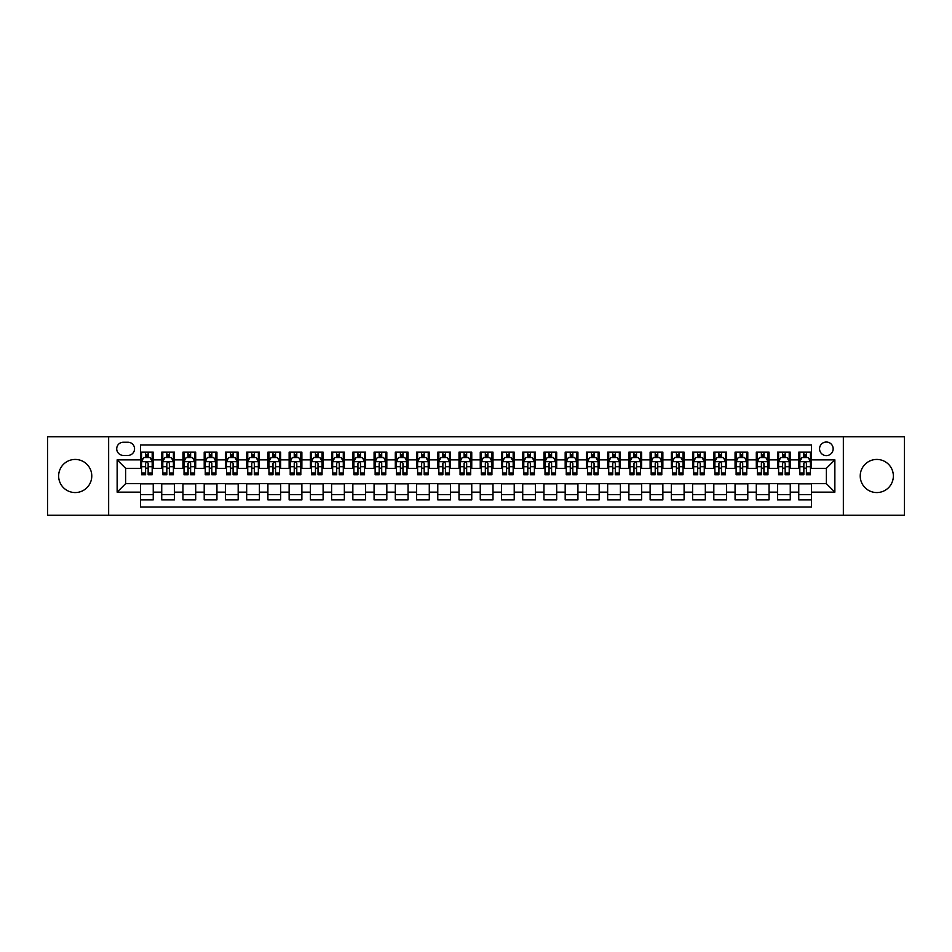 <?xml version="1.0" encoding="UTF-8"?>
<svg xmlns="http://www.w3.org/2000/svg" width="952" height="952" viewBox="0 0 952 952"><rect width="100%" height="100%" fill="white"/><g stroke="black" fill="none" stroke-linecap="round" stroke-linejoin="round"><path stroke-width="1.43" d="M876.792 459.435A16.565 16.565 0 0 0 860.227 476A16.565 16.565 0 0 0 876.792 492.565A16.565 16.565 0 0 0 893.357 476A16.565 16.565 0 0 0 876.792 459.435M75.208 459.435A16.565 16.565 0 0 0 58.643 476A16.565 16.565 0 0 0 75.208 492.565A16.565 16.565 0 0 0 91.773 476A16.565 16.565 0 0 0 75.208 459.435M826.36 442.025A6.795 6.795 0 0 0 819.565 448.82A6.795 6.795 0 0 0 826.36 455.615A6.795 6.795 0 0 0 833.155 448.82A6.795 6.795 0 0 0 826.36 442.025M843.353 515.282L904.4 515.282L904.4 436.718L843.353 436.718L843.353 515.282L108.647 515.282L108.647 436.718L47.6 436.718L47.6 515.282L108.647 515.282M811.497 452.117L798.764 452.117L798.764 459.864L790.267 459.864L790.267 468.36L798.764 468.36L798.764 459.864M790.267 459.864L790.267 452.117L777.522 452.117L777.522 459.864L769.037 459.864L769.037 468.36L777.522 468.36L777.522 459.864M769.037 459.864L769.037 452.117L756.293 452.117L756.293 459.864L747.796 459.864L747.796 468.36L756.293 468.36L756.293 459.864M747.796 459.864L747.796 452.117L735.063 452.117L735.063 459.864L726.566 459.864L726.566 468.36L735.063 468.36L735.063 459.864M726.566 459.864L726.566 452.117L713.822 452.117L713.822 459.864L705.325 459.864L705.325 468.36L713.822 468.36L713.822 459.864M705.325 459.864L705.325 452.117L692.592 452.117L692.592 459.864L684.095 459.864L684.095 468.36L692.592 468.36L692.592 459.864M684.095 459.864L684.095 452.117L671.35 452.117L671.35 459.864L662.866 459.864L662.866 468.36L671.35 468.36L671.35 459.864M662.866 459.864L662.866 452.117L650.121 452.117L650.121 459.864L641.624 459.864L641.624 468.36L650.121 468.36L650.121 459.864M641.624 459.864L641.624 452.117L628.891 452.117L628.891 459.864L620.395 459.864L620.395 468.36L628.891 468.36L628.891 459.864M620.395 459.864L620.395 452.117L607.65 452.117L607.65 459.864L599.153 459.864L599.153 468.36L607.65 468.36L607.65 459.864M599.153 459.864L599.153 452.117L586.42 452.117L586.42 459.864L577.923 459.864L577.923 468.36L586.42 468.36L586.42 459.864M577.923 459.864L577.923 452.117L565.179 452.117L565.179 459.864L556.694 459.864L556.694 468.36L565.179 468.36L565.179 459.864M556.694 459.864L556.694 452.117L543.949 452.117L543.949 459.864L535.452 459.864L535.452 468.36L543.949 468.36L543.949 459.864M535.452 459.864L535.452 452.117L522.719 452.117L522.719 459.864L514.223 459.864L514.223 468.36L522.719 468.36L522.719 459.864M514.223 459.864L514.223 452.117L501.478 452.117L501.478 459.864L492.993 459.864L492.993 468.36L501.478 468.36L501.478 459.864M492.993 459.864L492.993 452.117L480.248 452.117L480.248 459.864L471.752 459.864L471.752 468.36L480.248 468.36L480.248 459.864M471.752 459.864L471.752 452.117L459.007 452.117L459.007 459.864L450.522 459.864L450.522 468.36L459.007 468.36L459.007 459.864M450.522 459.864L450.522 452.117L437.777 452.117L437.777 459.864L429.281 459.864L429.281 468.36L437.777 468.36L437.777 459.864M429.281 459.864L429.281 452.117L416.548 452.117L416.548 459.864L408.051 459.864L408.051 468.36L416.548 468.36L416.548 459.864M408.051 459.864L408.051 452.117L395.306 452.117L395.306 459.864L386.821 459.864L386.821 468.36L395.306 468.36L395.306 459.864M386.821 459.864L386.821 452.117L374.077 452.117L374.077 459.864L365.58 459.864L365.58 468.36L374.077 468.36L374.077 459.864M365.58 459.864L365.58 452.117L352.847 452.117L352.847 459.864L344.35 459.864L344.35 468.36L352.847 468.36L352.847 459.864M344.35 459.864L344.35 452.117L331.605 452.117L331.605 459.864L323.109 459.864L323.109 468.36L331.605 468.36L331.605 459.864M323.109 459.864L323.109 452.117L310.376 452.117L310.376 459.864L301.879 459.864L301.879 468.36L310.376 468.36L310.376 459.864M301.879 459.864L301.879 452.117L289.134 452.117L289.134 459.864L280.65 459.864L280.65 468.36L289.134 468.36L289.134 459.864M280.65 459.864L280.65 452.117L267.905 452.117L267.905 459.864L259.408 459.864L259.408 468.36L267.905 468.36L267.905 459.864M259.408 459.864L259.408 452.117L246.675 452.117L246.675 459.864L238.178 459.864L238.178 468.36L246.675 468.36L246.675 459.864M238.178 459.864L238.178 452.117L225.434 452.117L225.434 459.864L216.937 459.864L216.937 468.36L225.434 468.36L225.434 459.864M216.937 459.864L216.937 452.117L204.204 452.117L204.204 459.864L195.707 459.864L195.707 468.36L204.204 468.36L204.204 459.864M195.707 459.864L195.707 452.117L182.963 452.117L182.963 459.864L174.478 459.864L174.478 468.36L182.963 468.36L182.963 459.864M174.478 459.864L174.478 452.117L161.733 452.117L161.733 468.36L153.236 468.36L153.236 452.117L140.503 452.117M140.503 499.883L153.236 499.883L153.236 483.64L161.733 483.64L161.733 499.883L174.478 499.883L174.478 483.64L182.963 483.64L182.963 492.136L174.478 492.136M182.963 492.136L182.963 499.883L195.707 499.883L195.707 483.64L204.204 483.64L204.204 492.136L195.707 492.136M204.204 492.136L204.204 499.883L216.937 499.883L216.937 483.64L225.434 483.64L225.434 492.136L216.937 492.136M225.434 492.136L225.434 499.883L238.178 499.883L238.178 483.64L246.675 483.64L246.675 492.136L238.178 492.136M246.675 492.136L246.675 499.883L259.408 499.883L259.408 483.64L267.905 483.64L267.905 492.136L259.408 492.136M267.905 492.136L267.905 499.883L280.65 499.883L280.65 483.64L289.134 483.64L289.134 492.136L280.65 492.136M289.134 492.136L289.134 499.883L301.879 499.883L301.879 483.64L310.376 483.64L310.376 492.136L301.879 492.136M310.376 492.136L310.376 499.883L323.109 499.883L323.109 483.64L331.605 483.64L331.605 492.136L323.109 492.136M331.605 492.136L331.605 499.883L344.35 499.883L344.35 483.64L352.847 483.64L352.847 492.136L344.35 492.136M352.847 492.136L352.847 499.883L365.58 499.883L365.58 483.64L374.077 483.64L374.077 492.136L365.58 492.136M374.077 492.136L374.077 499.883L386.821 499.883L386.821 483.64L395.306 483.64L395.306 492.136L386.821 492.136M395.306 492.136L395.306 499.883L408.051 499.883L408.051 483.64L416.548 483.64L416.548 492.136L408.051 492.136M416.548 492.136L416.548 499.883L429.281 499.883L429.281 483.64L437.777 483.64L437.777 492.136L429.281 492.136M437.777 492.136L437.777 499.883L450.522 499.883L450.522 483.64L459.007 483.64L459.007 492.136L450.522 492.136M459.007 492.136L459.007 499.883L471.752 499.883L471.752 483.64L480.248 483.64L480.248 492.136L471.752 492.136M480.248 492.136L480.248 499.883L492.993 499.883L492.993 483.64L501.478 483.64L501.478 492.136L492.993 492.136M501.478 492.136L501.478 499.883L514.223 499.883L514.223 483.64L522.719 483.64L522.719 492.136L514.223 492.136M522.719 492.136L522.719 499.883L535.452 499.883L535.452 483.64L543.949 483.64L543.949 492.136L535.452 492.136M543.949 492.136L543.949 499.883L556.694 499.883L556.694 483.64L565.179 483.64L565.179 492.136L556.694 492.136M565.179 492.136L565.179 499.883L577.923 499.883L577.923 483.64L586.42 483.64L586.42 492.136L577.923 492.136M586.42 492.136L586.42 499.883L599.153 499.883L599.153 483.64L607.65 483.64L607.65 492.136L599.153 492.136M607.65 492.136L607.65 499.883L620.395 499.883L620.395 483.64L628.891 483.64L628.891 492.136L620.395 492.136M628.891 492.136L628.891 499.883L641.624 499.883L641.624 483.64L650.121 483.64L650.121 492.136L641.624 492.136M650.121 492.136L650.121 499.883L662.866 499.883L662.866 483.64L671.35 483.64L671.35 492.136L662.866 492.136M671.35 492.136L671.35 499.883L684.095 499.883L684.095 483.64L692.592 483.64L692.592 492.136L684.095 492.136M692.592 492.136L692.592 499.883L705.325 499.883L705.325 483.64L713.822 483.64L713.822 492.136L705.325 492.136M713.822 492.136L713.822 499.883L726.566 499.883L726.566 483.64L735.063 483.64L735.063 492.136L726.566 492.136M735.063 492.136L735.063 499.883L747.796 499.883L747.796 483.64L756.293 483.64L756.293 492.136L747.796 492.136M756.293 492.136L756.293 499.883L769.037 499.883L769.037 483.64L777.522 483.64L777.522 492.136L769.037 492.136M777.522 492.136L777.522 499.883L790.267 499.883L790.267 483.64L798.764 483.64L798.764 492.136L790.267 492.136M123.296 455.401L127.973 455.401A6.581 6.581 0 0 0 134.553 448.82A6.581 6.581 0 0 0 127.973 442.24L123.296 442.24A6.581 6.581 0 0 0 116.715 448.82A6.581 6.581 0 0 0 123.296 455.401M843.353 436.718L108.647 436.718M811.497 459.864L811.497 445L140.503 445L140.503 468.36L125.64 468.36L125.64 483.64L140.503 483.64L140.503 507L811.497 507L811.497 483.64L826.36 483.64L826.36 468.36L811.497 468.36L811.497 459.864L834.856 459.864L834.856 492.136L811.497 492.136M140.503 492.136L117.144 492.136L117.144 459.864L140.503 459.864M798.764 492.136L798.764 499.883L811.497 499.883M140.503 457.424L141.562 457.424M145.596 457.424L148.143 457.424M152.177 457.424L153.236 457.424M140.503 468.146L141.562 468.146M145.596 468.146L148.143 468.146M152.177 468.146L153.236 468.146M140.503 483.854L153.236 483.854M140.503 494.576L153.236 494.576M161.733 468.146L162.792 468.146M166.826 468.146L169.373 468.146M173.407 468.146L174.478 468.146M161.733 457.424L162.792 457.424M166.826 457.424L169.373 457.424M173.407 457.424L174.478 457.424M161.733 483.854L174.478 483.854M161.733 494.576L174.478 494.576M182.963 483.854L195.707 483.854M182.963 494.576L195.707 494.576M182.963 457.424L184.034 457.424M188.068 457.424L190.614 457.424M194.648 457.424L195.707 457.424M182.963 468.146L184.034 468.146M188.068 468.146L190.614 468.146M194.648 468.146L195.707 468.146M204.204 483.854L216.937 483.854M204.204 494.576L216.937 494.576M204.204 457.424L205.263 457.424M209.297 457.424L211.844 457.424M215.878 457.424L216.937 457.424M204.204 468.146L205.263 468.146M209.297 468.146L211.844 468.146M215.878 468.146L216.937 468.146M225.434 483.854L238.178 483.854M225.434 494.576L238.178 494.576M225.434 457.424L226.493 457.424M230.527 457.424L233.085 457.424M237.119 457.424L238.178 457.424M225.434 468.146L226.493 468.146M230.527 468.146L233.085 468.146M237.119 468.146L238.178 468.146M246.675 483.854L259.408 483.854M246.675 494.576L259.408 494.576M246.675 457.424L247.734 457.424M251.768 457.424L254.315 457.424M258.349 457.424L259.408 457.424M246.675 468.146L247.734 468.146M251.768 468.146L254.315 468.146M258.349 468.146L259.408 468.146M267.905 483.854L280.65 483.854M267.905 494.576L280.65 494.576M267.905 457.424L268.964 457.424M272.998 457.424L275.545 457.424M279.579 457.424L280.65 457.424M267.905 468.146L268.964 468.146M272.998 468.146L275.545 468.146M279.579 468.146L280.65 468.146M289.134 483.854L301.879 483.854M289.134 494.576L301.879 494.576M289.134 457.424L290.205 457.424M294.239 457.424L296.786 457.424M300.82 457.424L301.879 457.424M289.134 468.146L290.205 468.146M294.239 468.146L296.786 468.146M300.82 468.146L301.879 468.146M310.376 483.854L323.109 483.854M310.376 494.576L323.109 494.576M310.376 457.424L311.435 457.424M315.469 457.424L318.016 457.424M322.05 457.424L323.109 457.424M310.376 468.146L311.435 468.146M315.469 468.146L318.016 468.146M322.05 468.146L323.109 468.146M331.605 483.854L344.35 483.854M331.605 494.576L344.35 494.576M331.605 457.424L332.664 457.424M336.699 457.424L339.257 457.424M343.291 457.424L344.35 457.424M331.605 468.146L332.664 468.146M336.699 468.146L339.257 468.146M343.291 468.146L344.35 468.146M352.847 483.854L365.58 483.854M352.847 494.576L365.58 494.576M352.847 457.424L353.906 457.424M357.94 457.424L360.487 457.424M364.521 457.424L365.58 457.424M352.847 468.146L353.906 468.146M357.94 468.146L360.487 468.146M364.521 468.146L365.58 468.146M374.077 483.854L386.821 483.854M374.077 494.576L386.821 494.576M374.077 457.424L375.136 457.424M379.17 457.424L381.716 457.424M385.75 457.424L386.821 457.424M374.077 468.146L375.136 468.146M379.17 468.146L381.716 468.146M385.75 468.146L386.821 468.146M395.306 483.854L408.051 483.854M395.306 494.576L408.051 494.576M395.306 457.424L396.377 457.424M400.411 457.424L402.958 457.424M406.992 457.424L408.051 457.424M395.306 468.146L396.377 468.146M400.411 468.146L402.958 468.146M406.992 468.146L408.051 468.146M416.548 483.854L429.281 483.854M416.548 494.576L429.281 494.576M416.548 457.424L417.607 457.424M421.641 457.424L424.187 457.424M428.221 457.424L429.281 457.424M416.548 468.146L417.607 468.146M421.641 468.146L424.187 468.146M428.221 468.146L429.281 468.146M437.777 483.854L450.522 483.854M437.777 494.576L450.522 494.576M437.777 457.424L438.836 457.424M442.87 457.424L445.417 457.424M449.463 457.424L450.522 457.424M437.777 468.146L438.836 468.146M442.87 468.146L445.417 468.146M449.463 468.146L450.522 468.146M459.007 483.854L471.752 483.854M459.007 494.576L471.752 494.576M459.007 457.424L460.078 457.424M464.112 457.424L466.658 457.424M470.693 457.424L471.752 457.424M459.007 468.146L460.078 468.146M464.112 468.146L466.658 468.146M470.693 468.146L471.752 468.146M480.248 483.854L492.993 483.854M480.248 494.576L492.993 494.576M480.248 457.424L481.307 457.424M485.341 457.424L487.888 457.424M491.922 457.424L492.993 457.424M480.248 468.146L481.307 468.146M485.341 468.146L487.888 468.146M491.922 468.146L492.993 468.146M501.478 483.854L514.223 483.854M501.478 494.576L514.223 494.576M501.478 457.424L502.537 457.424M506.583 457.424L509.13 457.424M513.164 457.424L514.223 457.424M501.478 468.146L502.537 468.146M506.583 468.146L509.13 468.146M513.164 468.146L514.223 468.146M522.719 483.854L535.452 483.854M522.719 494.576L535.452 494.576M522.719 457.424L523.778 457.424M527.813 457.424L530.359 457.424M534.393 457.424L535.452 457.424M522.719 468.146L523.778 468.146M527.813 468.146L530.359 468.146M534.393 468.146L535.452 468.146M543.949 483.854L556.694 483.854M543.949 494.576L556.694 494.576M543.949 457.424L545.008 457.424M549.042 457.424L551.589 457.424M555.623 457.424L556.694 457.424M543.949 468.146L545.008 468.146M549.042 468.146L551.589 468.146M555.623 468.146L556.694 468.146M565.179 483.854L577.923 483.854M565.179 494.576L577.923 494.576M565.179 457.424L566.25 457.424M570.284 457.424L572.83 457.424M576.864 457.424L577.923 457.424M565.179 468.146L566.25 468.146M570.284 468.146L572.83 468.146M576.864 468.146L577.923 468.146M586.42 483.854L599.153 483.854M586.42 494.576L599.153 494.576M586.42 457.424L587.479 457.424M591.513 457.424L594.06 457.424M598.094 457.424L599.153 457.424M586.42 468.146L587.479 468.146M591.513 468.146L594.06 468.146M598.094 468.146L599.153 468.146M607.65 483.854L620.395 483.854M607.65 494.576L620.395 494.576M607.65 457.424L608.709 457.424M612.743 457.424L615.301 457.424M619.336 457.424L620.395 457.424M607.65 468.146L608.709 468.146M612.743 468.146L615.301 468.146M619.336 468.146L620.395 468.146M628.891 483.854L641.624 483.854M628.891 494.576L641.624 494.576M628.891 457.424L629.95 457.424M633.984 457.424L636.531 457.424M640.565 457.424L641.624 457.424M628.891 468.146L629.95 468.146M633.984 468.146L636.531 468.146M640.565 468.146L641.624 468.146M650.121 483.854L662.866 483.854M650.121 494.576L662.866 494.576M650.121 457.424L651.18 457.424M655.214 457.424L657.761 457.424M661.795 457.424L662.866 457.424M650.121 468.146L651.18 468.146M655.214 468.146L657.761 468.146M661.795 468.146L662.866 468.146M671.35 483.854L684.095 483.854M671.35 494.576L684.095 494.576M671.35 457.424L672.421 457.424M676.456 457.424L679.002 457.424M683.036 457.424L684.095 457.424M671.35 468.146L672.421 468.146M676.456 468.146L679.002 468.146M683.036 468.146L684.095 468.146M692.592 483.854L705.325 483.854M692.592 494.576L705.325 494.576M692.592 457.424L693.651 457.424M697.685 457.424L700.232 457.424M704.266 457.424L705.325 457.424M692.592 468.146L693.651 468.146M697.685 468.146L700.232 468.146M704.266 468.146L705.325 468.146M713.822 483.854L726.566 483.854M713.822 494.576L726.566 494.576M713.822 457.424L714.881 457.424M718.915 457.424L721.473 457.424M725.507 457.424L726.566 457.424M713.822 468.146L714.881 468.146M718.915 468.146L721.473 468.146M725.507 468.146L726.566 468.146M735.063 483.854L747.796 483.854M735.063 494.576L747.796 494.576M735.063 457.424L736.122 457.424M740.156 457.424L742.703 457.424M746.737 457.424L747.796 457.424M735.063 468.146L736.122 468.146M740.156 468.146L742.703 468.146M746.737 468.146L747.796 468.146M756.293 483.854L769.037 483.854M756.293 494.576L769.037 494.576M756.293 457.424L757.352 457.424M761.386 457.424L763.932 457.424M767.966 457.424L769.037 457.424M756.293 468.146L757.352 468.146M761.386 468.146L763.932 468.146M767.966 468.146L769.037 468.146M777.522 483.854L790.267 483.854M777.522 494.576L790.267 494.576M777.522 457.424L778.593 457.424M782.627 457.424L785.174 457.424M789.208 457.424L790.267 457.424M777.522 468.146L778.593 468.146M782.627 468.146L785.174 468.146M789.208 468.146L790.267 468.146M798.764 483.854L811.497 483.854M798.764 494.576L811.497 494.576M798.764 457.424L799.823 457.424M803.857 457.424L806.403 457.424M810.438 457.424L811.497 457.424M798.764 468.146L799.823 468.146M803.857 468.146L806.403 468.146M810.438 468.146L811.497 468.146M125.64 468.36L117.144 459.864M125.64 483.64L117.144 492.136M834.856 459.864L826.36 468.36M834.856 492.136L826.36 483.64M148.143 454.877L145.596 454.877M152.177 473.001L148.143 473.001L148.143 474.727L152.177 474.727L152.177 461.768L150.059 457.531L143.681 457.531L141.562 461.768L141.562 474.727L145.596 474.727L145.596 473.001L141.562 473.001M141.562 461.768L141.562 452.117M152.177 461.768L152.177 452.117M145.596 457.531L145.596 452.117M148.143 452.117L148.143 457.531M148.143 473.001L148.143 463.362C147.298 461.732 146.441 461.732 145.596 463.362L145.596 473.001M169.373 454.877L166.826 454.877M173.407 473.001L169.373 473.001L169.373 474.727L173.407 474.727L173.407 461.768L171.289 457.531L164.922 457.531L162.792 461.768L162.792 474.727L166.826 474.727L166.826 473.001L162.792 473.001M162.792 461.768L162.792 452.117M173.407 461.768L173.407 452.117M166.826 457.531L166.826 452.117M169.373 452.117L169.373 457.531M169.373 473.001L169.373 463.362C168.528 461.732 167.683 461.732 166.826 463.362L166.826 473.001M190.614 454.877L188.068 454.877M194.648 473.001L190.614 473.001L190.614 474.727L194.648 474.727L194.648 461.768L192.518 457.531L186.152 457.531L184.034 461.768L184.034 474.727L188.068 474.727L188.068 473.001L184.034 473.001M184.034 461.768L184.034 452.117M194.648 461.768L194.648 452.117M188.068 457.531L188.068 452.117M190.614 452.117L190.614 457.531M190.614 473.001L190.614 463.362C189.769 461.732 188.912 461.732 188.068 463.362L188.068 473.001M211.844 454.877L209.297 454.877M215.878 473.001L211.844 473.001L211.844 474.727L215.878 474.727L215.878 461.768L213.76 457.531L207.393 457.531L205.263 461.768L205.263 474.727L209.297 474.727L209.297 473.001L205.263 473.001M205.263 461.768L205.263 452.117M215.878 461.768L215.878 452.117M209.297 457.531L209.297 452.117M211.844 452.117L211.844 457.531M211.844 473.001L211.844 463.362C210.999 461.732 210.154 461.732 209.297 463.362L209.297 473.001M233.085 454.877L230.527 454.877M237.119 473.001L233.085 473.001L233.085 474.727L237.119 474.727L237.119 461.768L234.989 457.531L228.623 457.531L226.493 461.768L226.493 474.727L230.527 474.727L230.527 473.001L226.493 473.001M226.493 461.768L226.493 452.117M237.119 461.768L237.119 452.117M230.527 457.531L230.527 452.117M233.085 452.117L233.085 457.531M233.085 473.001L233.085 463.362C232.228 461.732 231.384 461.732 230.527 463.362L230.527 473.001M254.315 454.877L251.768 454.877M258.349 473.001L254.315 473.001L254.315 474.727L258.349 474.727L258.349 461.768L256.231 457.531L249.852 457.531L247.734 461.768L247.734 474.727L251.768 474.727L251.768 473.001L247.734 473.001M247.734 461.768L247.734 452.117M258.349 461.768L258.349 452.117M251.768 457.531L251.768 452.117M254.315 452.117L254.315 457.531M254.315 473.001L254.315 463.362C253.47 461.732 252.613 461.732 251.768 463.362L251.768 473.001M275.545 454.877L272.998 454.877M279.579 473.001L275.545 473.001L275.545 474.727L279.579 474.727L279.579 461.768L277.46 457.531L271.094 457.531L268.964 461.768L268.964 474.727L272.998 474.727L272.998 473.001L268.964 473.001M268.964 461.768L268.964 452.117M279.579 461.768L279.579 452.117M272.998 457.531L272.998 452.117M275.545 452.117L275.545 457.531M275.545 473.001L275.545 463.362C274.7 461.732 273.855 461.732 272.998 463.362L272.998 473.001M296.786 454.877L294.239 454.877M300.82 473.001L296.786 473.001L296.786 474.727L300.82 474.727L300.82 461.768L298.69 457.531L292.323 457.531L290.205 461.768L290.205 474.727L294.239 474.727L294.239 473.001L290.205 473.001M290.205 461.768L290.205 452.117M300.82 461.768L300.82 452.117M294.239 457.531L294.239 452.117M296.786 452.117L296.786 457.531M296.786 473.001L296.786 463.362C295.929 461.732 295.084 461.732 294.239 463.362L294.239 473.001M318.016 454.877L315.469 454.877M322.05 473.001L318.016 473.001L318.016 474.727L322.05 474.727L322.05 461.768L319.932 457.531L313.553 457.531L311.435 461.768L311.435 474.727L315.469 474.727L315.469 473.001L311.435 473.001M311.435 461.768L311.435 452.117M322.05 461.768L322.05 452.117M315.469 457.531L315.469 452.117M318.016 452.117L318.016 457.531M318.016 473.001L318.016 463.362C317.171 461.732 316.326 461.732 315.469 463.362L315.469 473.001M339.257 454.877L336.699 454.877M343.291 473.001L339.257 473.001L339.257 474.727L343.291 474.727L343.291 461.768L341.161 457.531L334.795 457.531L332.664 461.768L332.664 474.727L336.699 474.727L336.699 473.001L332.664 473.001M332.664 461.768L332.664 452.117M343.291 461.768L343.291 452.117M336.699 457.531L336.699 452.117M339.257 452.117L339.257 457.531M339.257 473.001L339.257 463.362C338.4 461.732 337.555 461.732 336.699 463.362L336.699 473.001M360.487 454.877L357.94 454.877M364.521 473.001L360.487 473.001L360.487 474.727L364.521 474.727L364.521 461.768L362.403 457.531L356.024 457.531L353.906 461.768L353.906 474.727L357.94 474.727L357.94 473.001L353.906 473.001M353.906 461.768L353.906 452.117M364.521 461.768L364.521 452.117M357.94 457.531L357.94 452.117M360.487 452.117L360.487 457.531M360.487 473.001L360.487 463.362C359.642 461.732 358.785 461.732 357.94 463.362L357.94 473.001M381.716 454.877L379.17 454.877M385.75 473.001L381.716 473.001L381.716 474.727L385.75 474.727L385.75 461.768L383.632 457.531L377.266 457.531L375.136 461.768L375.136 474.727L379.17 474.727L379.17 473.001L375.136 473.001M375.136 461.768L375.136 452.117M385.75 461.768L385.75 452.117M379.17 457.531L379.17 452.117M381.716 452.117L381.716 457.531M381.716 473.001L381.716 463.362C380.871 461.732 380.026 461.732 379.17 463.362L379.17 473.001M402.958 454.877L400.411 454.877M406.992 473.001L402.958 473.001L402.958 474.727L406.992 474.727L406.992 461.768L404.862 457.531L398.495 457.531L396.377 461.768L396.377 474.727L400.411 474.727L400.411 473.001L396.377 473.001M396.377 461.768L396.377 452.117M406.992 461.768L406.992 452.117M400.411 457.531L400.411 452.117M402.958 452.117L402.958 457.531M402.958 473.001L402.958 463.362C402.101 461.732 401.256 461.732 400.411 463.362L400.411 473.001M424.187 454.877L421.641 454.877M428.221 473.001L424.187 473.001L424.187 474.727L428.221 474.727L428.221 461.768L426.103 457.531L419.725 457.531L417.607 461.768L417.607 474.727L421.641 474.727L421.641 473.001L417.607 473.001M417.607 461.768L417.607 452.117M428.221 461.768L428.221 452.117M421.641 457.531L421.641 452.117M424.187 452.117L424.187 457.531M424.187 473.001L424.187 463.362C423.342 461.732 422.486 461.732 421.641 463.362L421.641 473.001M445.417 454.877L442.87 454.877M449.463 473.001L445.417 473.001L445.417 474.727L449.463 474.727L449.463 461.768L447.333 457.531L440.966 457.531L438.836 461.768L438.836 474.727L442.87 474.727L442.87 473.001L438.836 473.001M438.836 461.768L438.836 452.117M449.463 461.768L449.463 452.117M442.87 457.531L442.87 452.117M445.417 452.117L445.417 457.531M445.417 473.001L445.417 463.362C444.572 461.732 443.727 461.732 442.87 463.362L442.87 473.001M466.658 454.877L464.112 454.877M470.693 473.001L466.658 473.001L466.658 474.727L470.693 474.727L470.693 461.768L468.562 457.531L462.196 457.531L460.078 461.768L460.078 474.727L464.112 474.727L464.112 473.001L460.078 473.001M460.078 461.768L460.078 452.117M470.693 461.768L470.693 452.117M464.112 457.531L464.112 452.117M466.658 452.117L466.658 457.531M466.658 473.001L466.658 463.362C465.814 461.732 464.957 461.732 464.112 463.362L464.112 473.001M487.888 454.877L485.341 454.877M491.922 473.001L487.888 473.001L487.888 474.727L491.922 474.727L491.922 461.768L489.804 457.531L483.438 457.531L481.307 461.768L481.307 474.727L485.341 474.727L485.341 473.001L481.307 473.001M481.307 461.768L481.307 452.117M491.922 461.768L491.922 452.117M485.341 457.531L485.341 452.117M487.888 452.117L487.888 457.531M487.888 473.001L487.888 463.362C487.043 461.732 486.198 461.732 485.341 463.362L485.341 473.001M509.13 454.877L506.583 454.877M513.164 473.001L509.13 473.001L509.13 474.727L513.164 474.727L513.164 461.768L511.034 457.531L504.667 457.531L502.537 461.768L502.537 474.727L506.583 474.727L506.583 473.001L502.537 473.001M502.537 461.768L502.537 452.117M513.164 461.768L513.164 452.117M506.583 457.531L506.583 452.117M509.13 452.117L509.13 457.531M509.13 473.001L509.13 463.362C508.273 461.732 507.428 461.732 506.583 463.362L506.583 473.001M530.359 454.877L527.813 454.877M534.393 473.001L530.359 473.001L530.359 474.727L534.393 474.727L534.393 461.768L532.275 457.531L525.897 457.531L523.778 461.768L523.778 474.727L527.813 474.727L527.813 473.001L523.778 473.001M523.778 461.768L523.778 452.117M534.393 461.768L534.393 452.117M527.813 457.531L527.813 452.117M530.359 452.117L530.359 457.531M530.359 473.001L530.359 463.362C529.514 461.732 528.658 461.732 527.813 463.362L527.813 473.001M551.589 454.877L549.042 454.877M555.623 473.001L551.589 473.001L551.589 474.727L555.623 474.727L555.623 461.768L553.505 457.531L547.138 457.531L545.008 461.768L545.008 474.727L549.042 474.727L549.042 473.001L545.008 473.001M545.008 461.768L545.008 452.117M555.623 461.768L555.623 452.117M549.042 457.531L549.042 452.117M551.589 452.117L551.589 457.531M551.589 473.001L551.589 463.362C550.744 461.732 549.899 461.732 549.042 463.362L549.042 473.001M572.83 454.877L570.284 454.877M576.864 473.001L572.83 473.001L572.83 474.727L576.864 474.727L576.864 461.768L574.734 457.531L568.368 457.531L566.25 461.768L566.25 474.727L570.284 474.727L570.284 473.001L566.25 473.001M566.25 461.768L566.25 452.117M576.864 461.768L576.864 452.117M570.284 457.531L570.284 452.117M572.83 452.117L572.83 457.531M572.83 473.001L572.83 463.362C571.985 461.732 571.129 461.732 570.284 463.362L570.284 473.001M594.06 454.877L591.513 454.877M598.094 473.001L594.06 473.001L594.06 474.727L598.094 474.727L598.094 461.768L595.976 457.531L589.597 457.531L587.479 461.768L587.479 474.727L591.513 474.727L591.513 473.001L587.479 473.001M587.479 461.768L587.479 452.117M598.094 461.768L598.094 452.117M591.513 457.531L591.513 452.117M594.06 452.117L594.06 457.531M594.06 473.001L594.06 463.362C593.215 461.732 592.37 461.732 591.513 463.362L591.513 473.001M615.301 454.877L612.743 454.877M619.336 473.001L615.301 473.001L615.301 474.727L619.336 474.727L619.336 461.768L617.205 457.531L610.839 457.531L608.709 461.768L608.709 474.727L612.743 474.727L612.743 473.001L608.709 473.001M608.709 461.768L608.709 452.117M619.336 461.768L619.336 452.117M612.743 457.531L612.743 452.117M615.301 452.117L615.301 457.531M615.301 473.001L615.301 463.362C614.445 461.732 613.6 461.732 612.743 463.362L612.743 473.001M636.531 454.877L633.984 454.877M640.565 473.001L636.531 473.001L636.531 474.727L640.565 474.727L640.565 461.768L638.447 457.531L632.068 457.531L629.95 461.768L629.95 474.727L633.984 474.727L633.984 473.001L629.95 473.001M629.95 461.768L629.95 452.117M640.565 461.768L640.565 452.117M633.984 457.531L633.984 452.117M636.531 452.117L636.531 457.531M636.531 473.001L636.531 463.362C635.686 461.732 634.829 461.732 633.984 463.362L633.984 473.001M657.761 454.877L655.214 454.877M661.795 473.001L657.761 473.001L657.761 474.727L661.795 474.727L661.795 461.768L659.677 457.531L653.31 457.531L651.18 461.768L651.18 474.727L655.214 474.727L655.214 473.001L651.18 473.001M651.18 461.768L651.18 452.117M661.795 461.768L661.795 452.117M655.214 457.531L655.214 452.117M657.761 452.117L657.761 457.531M657.761 473.001L657.761 463.362C656.916 461.732 656.071 461.732 655.214 463.362L655.214 473.001M679.002 454.877L676.456 454.877M683.036 473.001L679.002 473.001L679.002 474.727L683.036 474.727L683.036 461.768L680.906 457.531L674.54 457.531L672.421 461.768L672.421 474.727L676.456 474.727L676.456 473.001L672.421 473.001M672.421 461.768L672.421 452.117M683.036 461.768L683.036 452.117M676.456 457.531L676.456 452.117M679.002 452.117L679.002 457.531M679.002 473.001L679.002 463.362C678.145 461.732 677.3 461.732 676.456 463.362L676.456 473.001M700.232 454.877L697.685 454.877M704.266 473.001L700.232 473.001L700.232 474.727L704.266 474.727L704.266 461.768L702.148 457.531L695.769 457.531L693.651 461.768L693.651 474.727L697.685 474.727L697.685 473.001L693.651 473.001M693.651 461.768L693.651 452.117M704.266 461.768L704.266 452.117M697.685 457.531L697.685 452.117M700.232 452.117L700.232 457.531M700.232 473.001L700.232 463.362C699.387 461.732 698.53 461.732 697.685 463.362L697.685 473.001M721.473 454.877L718.915 454.877M725.507 473.001L721.473 473.001L721.473 474.727L725.507 474.727L725.507 461.768L723.377 457.531L717.011 457.531L714.881 461.768L714.881 474.727L718.915 474.727L718.915 473.001L714.881 473.001M714.881 461.768L714.881 452.117M725.507 461.768L725.507 452.117M718.915 457.531L718.915 452.117M721.473 452.117L721.473 457.531M721.473 473.001L721.473 463.362C720.616 461.732 719.771 461.732 718.915 463.362L718.915 473.001M742.703 454.877L740.156 454.877M746.737 473.001L742.703 473.001L742.703 474.727L746.737 474.727L746.737 461.768L744.607 457.531L738.24 457.531L736.122 461.768L736.122 474.727L740.156 474.727L740.156 473.001L736.122 473.001M736.122 461.768L736.122 452.117M746.737 461.768L746.737 452.117M740.156 457.531L740.156 452.117M742.703 452.117L742.703 457.531M742.703 473.001L742.703 463.362C741.858 461.732 741.001 461.732 740.156 463.362L740.156 473.001M763.932 454.877L761.386 454.877M767.966 473.001L763.932 473.001L763.932 474.727L767.966 474.727L767.966 461.768L765.848 457.531L759.482 457.531L757.352 461.768L757.352 474.727L761.386 474.727L761.386 473.001L757.352 473.001M757.352 461.768L757.352 452.117M767.966 461.768L767.966 452.117M761.386 457.531L761.386 452.117M763.932 452.117L763.932 457.531M763.932 473.001L763.932 463.362C763.087 461.732 762.243 461.732 761.386 463.362L761.386 473.001M785.174 454.877L782.627 454.877M789.208 473.001L785.174 473.001L785.174 474.727L789.208 474.727L789.208 461.768L787.078 457.531L780.711 457.531L778.593 461.768L778.593 474.727L782.627 474.727L782.627 473.001L778.593 473.001M778.593 461.768L778.593 452.117M789.208 461.768L789.208 452.117M782.627 457.531L782.627 452.117M785.174 452.117L785.174 457.531M785.174 473.001L785.174 463.362C784.317 461.732 783.472 461.732 782.627 463.362L782.627 473.001M806.403 454.877L803.857 454.877M810.438 473.001L806.403 473.001L806.403 474.727L810.438 474.727L810.438 461.768L808.319 457.531L801.941 457.531L799.823 461.768L799.823 474.727L803.857 474.727L803.857 473.001L799.823 473.001M799.823 461.768L799.823 452.117M810.438 461.768L810.438 452.117M803.857 457.531L803.857 452.117M806.403 452.117L806.403 457.531M806.403 473.001L806.403 463.362C805.559 461.732 804.702 461.732 803.857 463.362L803.857 473.001M161.733 492.136L153.236 492.136M161.733 459.864L153.236 459.864M152.13 461.672L141.61 461.672M141.562 458.697L143.097 458.697M150.642 458.697L152.177 458.697M145.596 466.694L141.562 466.694M152.177 466.694L148.143 466.694M148.143 456.222L145.596 456.222M173.359 461.672L162.851 461.672M162.792 458.697L164.339 458.697M171.872 458.697L173.407 458.697M166.826 466.694L162.792 466.694M173.407 466.694L169.373 466.694M169.373 456.222L166.826 456.222M194.589 461.672L184.081 461.672M184.034 458.697L185.569 458.697M193.113 458.697L194.648 458.697M188.068 466.694L184.034 466.694M194.648 466.694L190.614 466.694M190.614 456.222L188.068 456.222M215.83 461.672L205.323 461.672M205.263 458.697L206.798 458.697M214.343 458.697L215.878 458.697M209.297 466.694L205.263 466.694M215.878 466.694L211.844 466.694M211.844 456.222L209.297 456.222M237.06 461.672L226.552 461.672M226.493 458.697L228.04 458.697M235.572 458.697L237.119 458.697M230.527 466.694L226.493 466.694M237.119 466.694L233.085 466.694M233.085 456.222L230.527 456.222M258.301 461.672L247.782 461.672M247.734 458.697L249.269 458.697M256.814 458.697L258.349 458.697M251.768 466.694L247.734 466.694M258.349 466.694L254.315 466.694M254.315 456.222L251.768 456.222M279.531 461.672L269.023 461.672M268.964 458.697L270.511 458.697M278.043 458.697L279.579 458.697M272.998 466.694L268.964 466.694M279.579 466.694L275.545 466.694M275.545 456.222L272.998 456.222M300.761 461.672L290.253 461.672M290.205 458.697L291.74 458.697M299.273 458.697L300.82 458.697M294.239 466.694L290.205 466.694M300.82 466.694L296.786 466.694M296.786 456.222L294.239 456.222M322.002 461.672L311.482 461.672M311.435 458.697L312.97 458.697M320.515 458.697L322.05 458.697M315.469 466.694L311.435 466.694M322.05 466.694L318.016 466.694M318.016 456.222L315.469 456.222M343.232 461.672L332.724 461.672M332.664 458.697L334.212 458.697M341.744 458.697L343.291 458.697M336.699 466.694L332.664 466.694M343.291 466.694L339.257 466.694M339.257 456.222L336.699 456.222M364.473 461.672L353.954 461.672M353.906 458.697L355.441 458.697M362.986 458.697L364.521 458.697M357.94 466.694L353.906 466.694M364.521 466.694L360.487 466.694M360.487 456.222L357.94 456.222M385.703 461.672L375.195 461.672M375.136 458.697L376.683 458.697M384.215 458.697L385.75 458.697M379.17 466.694L375.136 466.694M385.75 466.694L381.716 466.694M381.716 456.222L379.17 456.222M406.932 461.672L396.425 461.672M396.377 458.697L397.912 458.697M405.445 458.697L406.992 458.697M400.411 466.694L396.377 466.694M406.992 466.694L402.958 466.694M402.958 456.222L400.411 456.222M428.174 461.672L417.654 461.672M417.607 458.697L419.142 458.697M426.686 458.697L428.221 458.697M421.641 466.694L417.607 466.694M428.221 466.694L424.187 466.694M424.187 456.222L421.641 456.222M449.403 461.672L438.896 461.672M438.836 458.697L440.383 458.697M447.916 458.697L449.463 458.697M442.87 466.694L438.836 466.694M449.463 466.694L445.417 466.694M445.417 456.222L442.87 456.222M470.633 461.672L460.125 461.672M460.078 458.697L461.613 458.697M469.157 458.697L470.693 458.697M464.112 466.694L460.078 466.694M470.693 466.694L466.658 466.694M466.658 456.222L464.112 456.222M491.875 461.672L481.367 461.672M481.307 458.697L482.842 458.697M490.387 458.697L491.922 458.697M485.341 466.694L481.307 466.694M491.922 466.694L487.888 466.694M487.888 456.222L485.341 456.222M513.104 461.672L502.596 461.672M502.537 458.697L504.084 458.697M511.617 458.697L513.164 458.697M506.583 466.694L502.537 466.694M513.164 466.694L509.13 466.694M509.13 456.222L506.583 456.222M534.346 461.672L523.826 461.672M523.778 458.697L525.314 458.697M532.858 458.697L534.393 458.697M527.813 466.694L523.778 466.694M534.393 466.694L530.359 466.694M530.359 456.222L527.813 456.222M555.575 461.672L545.068 461.672M545.008 458.697L546.555 458.697M554.088 458.697L555.623 458.697M549.042 466.694L545.008 466.694M555.623 466.694L551.589 466.694M551.589 456.222L549.042 456.222M576.805 461.672L566.297 461.672M566.25 458.697L567.785 458.697M575.317 458.697L576.864 458.697M570.284 466.694L566.25 466.694M576.864 466.694L572.83 466.694M572.83 456.222L570.284 456.222M598.046 461.672L587.527 461.672M587.479 458.697L589.014 458.697M596.559 458.697L598.094 458.697M591.513 466.694L587.479 466.694M598.094 466.694L594.06 466.694M594.06 456.222L591.513 456.222M619.276 461.672L608.768 461.672M608.709 458.697L610.256 458.697M617.788 458.697L619.336 458.697M612.743 466.694L608.709 466.694M619.336 466.694L615.301 466.694M615.301 456.222L612.743 456.222M640.517 461.672L629.998 461.672M629.95 458.697L631.485 458.697M639.03 458.697L640.565 458.697M633.984 466.694L629.95 466.694M640.565 466.694L636.531 466.694M636.531 456.222L633.984 456.222M661.747 461.672L651.239 461.672M651.18 458.697L652.727 458.697M660.26 458.697L661.795 458.697M655.214 466.694L651.18 466.694M661.795 466.694L657.761 466.694M657.761 456.222L655.214 456.222M682.977 461.672L672.469 461.672M672.421 458.697L673.957 458.697M681.489 458.697L683.036 458.697M676.456 466.694L672.421 466.694M683.036 466.694L679.002 466.694M679.002 456.222L676.456 456.222M704.218 461.672L693.699 461.672M693.651 458.697L695.186 458.697M702.731 458.697L704.266 458.697M697.685 466.694L693.651 466.694M704.266 466.694L700.232 466.694M700.232 456.222L697.685 456.222M725.448 461.672L714.94 461.672M714.881 458.697L716.428 458.697M723.96 458.697L725.507 458.697M718.915 466.694L714.881 466.694M725.507 466.694L721.473 466.694M721.473 456.222L718.915 456.222M746.677 461.672L736.17 461.672M736.122 458.697L737.657 458.697M745.202 458.697L746.737 458.697M740.156 466.694L736.122 466.694M746.737 466.694L742.703 466.694M742.703 456.222L740.156 456.222M767.919 461.672L757.411 461.672M757.352 458.697L758.887 458.697M766.431 458.697L767.966 458.697M761.386 466.694L757.352 466.694M767.966 466.694L763.932 466.694M763.932 456.222L761.386 456.222M789.148 461.672L778.641 461.672M778.593 458.697L780.128 458.697M787.661 458.697L789.208 458.697M782.627 466.694L778.593 466.694M789.208 466.694L785.174 466.694M785.174 456.222L782.627 456.222M810.39 461.672L799.87 461.672M799.823 458.697L801.358 458.697M808.902 458.697L810.438 458.697M803.857 466.694L799.823 466.694M810.438 466.694L806.403 466.694M806.403 456.222L803.857 456.222"/></g></svg>

